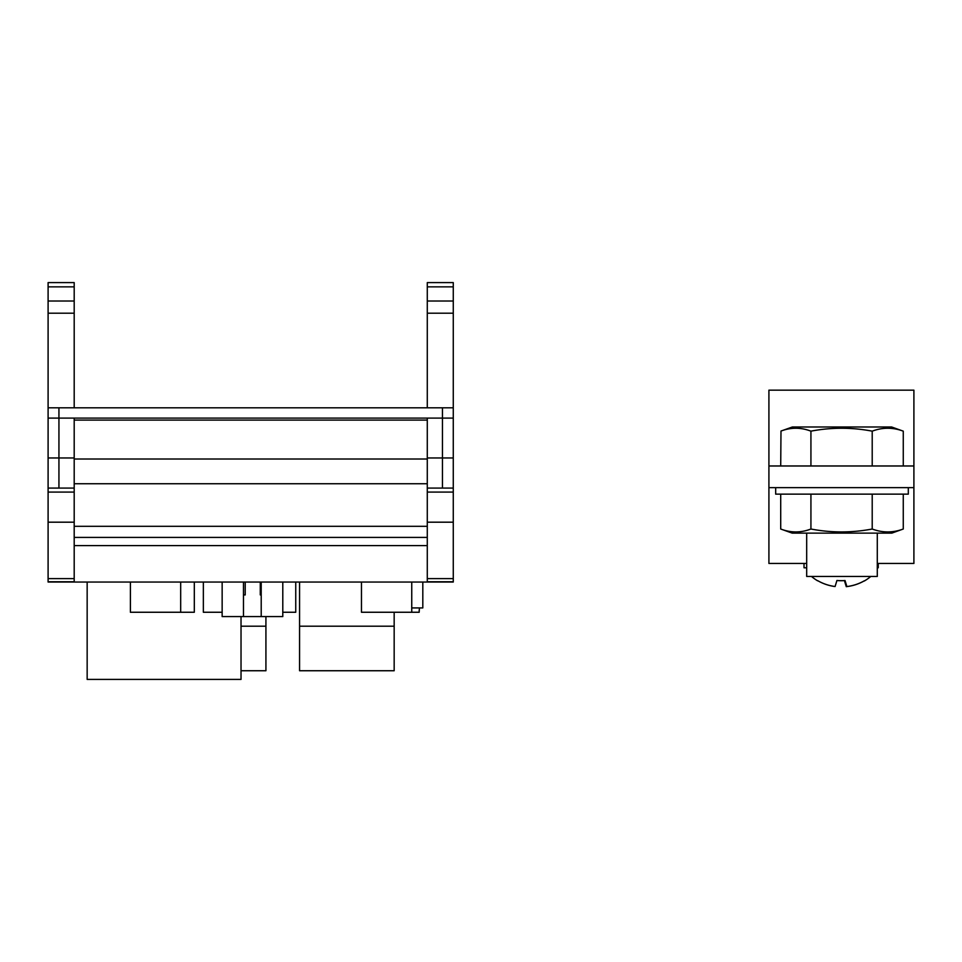 <?xml version="1.0" encoding="UTF-8"?>
<svg xmlns="http://www.w3.org/2000/svg" width="962" height="962" viewBox="0 0 962 962"><rect width="100%" height="100%" fill="white"/><g stroke="black" fill="none" stroke-linecap="round" stroke-linejoin="round"><path stroke-width="1.44" d="M878.246 567.784L878.246 563.455L878.246 567.784L877.284 567.784M806.685 567.784L804.016 567.784L804.016 563.455L804.016 567.784M877.284 533.128L877.284 576.454L806.685 576.454L806.685 533.128M780.988 529.112C790.968 532.888 800.949 532.852 810.93 529.016C831.348 532.888 851.779 532.888 872.209 529.016C882.563 532.888 892.916 532.888 903.27 529.016L891.786 533.128L792.195 533.128L780.711 529.016L780.711 494.131M891.618 426.984L792.363 426.984L780.988 431.048C790.968 427.284 800.949 427.32 810.93 431.156C831.348 427.284 851.779 427.284 872.209 431.156C882.563 427.284 892.916 427.284 903.27 431.156L891.618 426.984M908.308 487.638L908.308 494.131L775.673 494.131L775.673 487.638M768.915 465.981L913.9 465.981L913.9 390.163L768.915 390.163L768.915 563.455L806.685 563.455M872.209 529.016L872.209 494.131M810.93 529.016L810.93 494.131M903.27 529.016L903.27 494.131M872.209 431.156L872.209 465.981M903.27 431.156L903.27 465.981M780.988 431.048L780.711 465.981M810.93 431.156L810.93 465.981M877.284 563.455L913.9 563.455L913.9 465.981M768.915 487.638L913.9 487.638M846.849 586.483A45.43 43.446 180 0 1 846.235 586.543L846.271 586.664A45.274 43.29 180 0 0 864.273 580.868L864.321 581.012A45.984 45.984 0 0 0 864.393 580.964L864.345 580.795A45.334 43.35 180 0 1 846.873 586.555L845.033 580.519A44.601 42.653 180 0 1 836.928 580.483L835.088 586.519A45.334 43.35 180 0 1 817.64 580.627A45.274 43.29 180 0 0 834.463 586.471L834.463 586.471M846.235 586.543L844.408 580.567M836.916 580.531A44.625 42.677 180 0 0 844.42 580.603M817.64 580.627L817.58 580.795A45.984 45.984 0 0 1 811.495 576.454A45.984 45.984 0 0 0 817.508 580.747M194.312 582.046L194.312 612.253L130.399 612.253L130.399 582.046M222.15 612.253L203.355 612.253L203.355 582.046M295.743 582.046L295.743 612.253L282.792 612.253M419.432 607.924L419.179 612.253L361.471 612.253L361.471 582.046M411.748 612.253L411.748 582.046M180.676 612.253L180.676 582.046M261.207 594.925L260.269 594.925L260.269 582.046M245.214 582.046L245.214 594.925L243.47 594.925M48.1 407.816L58.935 407.816L58.935 418.097L442.448 418.097L442.448 457.96L427.284 457.96L427.284 488.083L453.27 488.083L453.27 582.046L48.1 582.046L48.1 282.6L74.194 282.6L74.194 313.203L48.1 313.203M58.935 407.816L453.27 407.816L453.27 488.083M48.1 418.097L58.935 418.097L58.935 488.083L74.194 488.083L74.194 582.046M58.935 488.083L48.1 488.083M48.1 457.96L74.194 457.96L74.194 488.083M74.194 418.097L74.194 457.96M74.194 581.757L48.1 581.757M74.194 578.607L48.1 578.607M74.194 522.186L48.1 522.186M74.194 492.075L48.1 492.075M419.179 612.253L419.179 610.088M87.157 582.046L87.157 679.4L241.029 679.4L241.029 616.582M241.029 626.19L265.921 626.19L265.921 616.582M265.921 626.19L265.921 670.742L241.029 670.742M427.284 457.96L427.284 418.097M427.284 407.816L427.284 282.6L453.27 282.6L453.27 407.816M74.194 420.105L427.284 420.105M74.194 459.018L427.284 459.018M74.194 483.742L427.284 483.742M74.194 526.298L427.284 526.298M74.194 537.409L427.284 537.409M74.194 545.586L427.284 545.586M427.284 488.083L427.284 582.046M394.167 626.19L394.167 670.742L299.567 670.742L299.567 626.19L394.167 626.19L394.167 612.253M299.567 626.19L299.567 582.046M243.47 582.046L243.47 616.582L222.15 616.582L222.15 582.046M282.792 582.046L282.792 616.582L261.207 616.582L261.207 582.046M243.47 616.582L261.207 616.582M411.748 607.924L422.811 607.924L422.811 582.046M74.194 301.022L48.1 301.022M74.194 286.856L48.1 286.856M74.194 313.203L74.194 407.816M427.284 313.203L453.27 313.203M427.284 301.022L453.27 301.022M427.284 286.856L453.27 286.856M427.284 581.757L453.27 581.757M427.284 578.607L453.27 578.607M427.284 522.186L453.27 522.186M427.284 492.075L453.27 492.075M442.448 488.083L442.448 457.96L453.27 457.96M442.448 407.816L442.448 418.097L453.27 418.097M864.393 580.964A45.984 45.984 0 0 0 870.778 576.454"/></g></svg>
